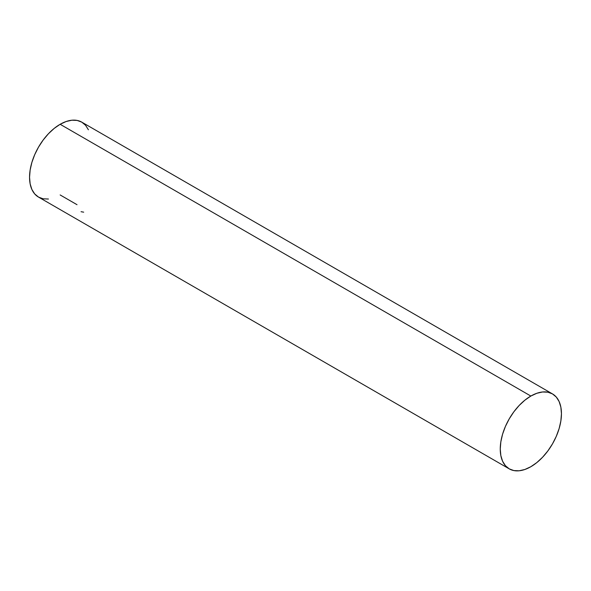 <?xml version="1.0" encoding="UTF-8"?>
<svg xmlns="http://www.w3.org/2000/svg" width="591" height="591" viewBox="0 0 591 591"><rect width="100%" height="100%" fill="white"/><g stroke="black" fill="none" stroke-linecap="round" stroke-linejoin="round"><path stroke-width="0.89" d="M88.414 129.776L85.584 125.307L81.78 122.145A43.269 24.985 120 0 0 60.149 124.287L530.851 396.051A43.269 24.985 -60 0 1 552.489 393.909A43.269 24.985 -60 0 1 559.123 428.578A43.269 24.985 -60 0 1 530.851 466.713A43.269 24.985 -60 0 1 509.22 468.855A43.269 24.985 -60 0 1 502.586 434.178A43.269 24.985 -60 0 1 530.851 396.051L60.149 124.287A43.269 24.985 120 0 0 31.877 162.422A43.269 24.985 120 0 0 38.511 197.091L43.15 198.812L48.44 199.019M77.022 204.693L60.149 194.949M530.851 466.713L536.82 462.583L542.56 457.264L547.85 450.94L552.489 443.871L556.294 436.321L559.123 428.578L560.859 420.947L561.45 413.715L560.859 407.162L559.123 401.54L556.294 397.063L552.489 393.909L547.85 392.188L542.56 391.981L536.82 393.281L530.851 396.051L524.882 400.173L519.142 405.5L513.852 411.816L509.22 418.886L505.416 426.443L502.586 434.178L500.843 441.809L500.259 449.042L500.843 455.595L502.586 461.224L505.416 465.693L509.22 468.855L513.852 470.569L519.142 470.783L524.882 469.476L530.851 466.713M552.489 393.909L81.78 122.145L77.148 120.431L71.858 120.217L66.118 121.524L60.149 124.287L54.18 128.417L48.44 133.736L43.15 140.06L38.511 147.129L34.706 154.679L31.877 162.422L30.141 170.053L29.55 177.285L30.141 183.838L31.877 189.46L34.706 193.937L38.511 197.091L509.22 468.855M81.056 211.704L83.678 212.169"/></g></svg>
